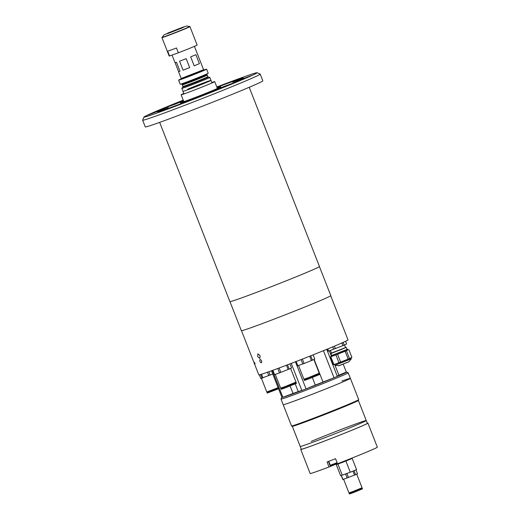 <?xml version="1.0" encoding="UTF-8"?>
<svg xmlns="http://www.w3.org/2000/svg" width="520" height="520" viewBox="0 0 520 520"><rect width="100%" height="100%" fill="white"/><g stroke="black" fill="none" stroke-linecap="round" stroke-linejoin="round"><path stroke-width="0.78" d="M184.015 93.919L183.001 91.338A15.028 0.377 -21.4 0 0 191.328 88.445A15.028 0.377 -21.4 0 0 206.297 82.517A15.028 0.377 -21.4 0 0 210.997 80.366A15.028 0.377 -21.4 0 0 202.67 83.259A15.028 0.377 -21.4 0 0 187.701 89.193M211.822 82.485A18.038 0.455 158.6 0 1 214.714 81.62A18.038 0.455 158.6 0 1 209.079 84.195A18.038 0.455 158.6 0 1 191.119 91.312A18.038 0.455 158.6 0 1 181.129 94.783A18.038 0.455 158.6 0 1 183.833 93.451M181.207 78.891A15.028 0.377 -21.4 0 0 178.62 80.145L180.213 84.214A15.028 0.377 -21.4 0 0 183.749 83.096A15.028 0.377 -21.4 0 0 199.244 77.136A15.028 0.377 -21.4 0 0 208.202 73.242L206.609 69.173A15.028 0.377 -21.4 0 0 203.853 70.018M178.62 80.145A15.028 0.377 -21.4 0 0 182.156 79.027A15.028 0.377 -21.4 0 0 197.652 73.067A15.028 0.377 -21.4 0 0 206.609 69.173M180.005 71.24L178.522 71.663L180.005 71.24L176.494 62.283L175.013 62.706L172.022 55.075M178.594 71.591L175.11 62.706M179.543 61.191L186.18 58.656L189.69 67.613L183.053 70.148L179.543 61.191M183.053 70.148L189.69 67.613M194.175 65.826L190.665 56.875L195.891 54.691L199.4 63.648L194.175 65.826L199.4 63.648M178.522 71.663L181.201 78.487L203.587 69.713L194.435 46.358M185.114 83.466A13.527 0.345 -21.4 0 0 198.803 78.208A13.527 0.345 -21.4 0 0 207.109 74.62A13.527 0.345 -21.4 0 0 203.938 75.608A13.527 0.345 -21.4 0 0 189.728 81.075A13.527 0.345 -21.4 0 0 181.948 84.481A13.527 0.345 -21.4 0 0 185.114 83.466M208.104 77.148A13.527 0.345 -21.4 0 1 200.317 80.561A13.527 0.345 -21.4 0 1 186.114 86.028A13.527 0.345 -21.4 0 1 182.936 87.016L181.857 88.367A15.028 0.377 -21.4 0 0 181.85 88.387A15.028 0.377 -21.4 0 0 185.386 87.269A15.028 0.377 -21.4 0 0 200.883 81.309A15.028 0.377 -21.4 0 0 209.839 77.422A15.028 0.377 -21.4 0 0 209.82 77.409L207.656 76.784L207.109 74.62M181.85 88.387L183.001 91.338A15.028 0.377 -21.4 0 0 186.544 90.22A15.028 0.377 -21.4 0 0 202.04 84.26A15.028 0.377 -21.4 0 0 210.997 80.366L209.839 77.422M172.582 31.519L174.817 30.609M175.097 30.505L182.117 27.794M175.065 30.42L174.122 30.713M174.103 30.641L182.097 27.774M170.138 32.552L176.43 30.147M176.423 30.14L170.138 32.539M172.575 31.499L168.603 32.942M168.61 32.922L174.792 30.53M169.54 55.965A15.028 0.377 158.6 0 1 169.162 56.023L161.954 37.622A15.028 0.377 158.6 0 0 165.49 36.498A15.028 0.377 158.6 0 0 180.986 30.544A15.028 0.377 158.6 0 0 189.943 26.65L197.151 45.052A15.028 0.377 158.6 0 1 178.373 52.793L169.54 55.965L167.655 51.148A15.028 0.377 158.6 0 0 170.814 50.089A15.028 0.377 158.6 0 0 176.488 47.983L178.373 52.793M249.223 87.282L319.462 266.519A48.1 1.216 158.6 0 1 304.44 273.39A48.1 1.216 158.6 0 1 256.536 292.364A48.1 1.216 158.6 0 1 229.899 301.62L159.653 122.382M216.957 87.341A46.176 1.163 -21.4 0 1 242.417 78.241L232.797 82.069L242.873 78.124A46.176 1.163 -21.4 0 1 243.522 78.046A46.176 1.163 -21.4 0 1 229.951 84.318L222.502 87.041L228.274 85.02A46.176 1.163 -21.4 0 1 188.084 100.997L185.952 101.809A46.176 1.163 -21.4 0 1 158.685 111.599L168.305 107.77L158.23 111.709A46.176 1.163 -21.4 0 1 157.56 111.735A46.176 1.163 -21.4 0 1 171.151 105.521L180.291 102.024L171.151 105.521M217.016 87.49L217.575 87.204L217.016 87.49M183.365 100.503A46.176 1.163 -21.4 0 0 172.828 104.819M217.23 88.042A21.886 0.552 158.6 0 1 214.091 90.058A21.886 0.552 158.6 0 1 187.148 100.614A21.886 0.552 158.6 0 1 183.644 101.212A21.762 0.546 -21.4 0 0 183.625 101.224A21.762 0.546 -21.4 0 0 180.291 102.843A21.762 0.546 -21.4 0 0 194.584 97.819A21.762 0.546 -21.4 0 0 217.477 88.615A21.762 0.546 -21.4 0 0 220.805 86.963A21.762 0.546 -21.4 0 0 217.237 88.049A21.886 0.552 158.6 0 1 220.928 86.951A21.886 0.552 158.6 0 1 214.091 90.058A21.886 0.552 158.6 0 1 192.536 98.605A21.886 0.552 158.6 0 1 180.186 102.915A21.886 0.552 158.6 0 1 183.644 101.212A21.762 0.546 -21.4 0 0 180.291 102.843A21.762 0.546 -21.4 0 0 209.638 91.884A21.762 0.546 -21.4 0 0 220.805 86.963A21.762 0.546 -21.4 0 0 217.237 88.049M215.046 89.518A18.636 0.468 158.6 0 1 195.864 97.24A18.636 0.468 158.6 0 1 183.209 101.725A18.636 0.468 158.6 0 1 183.716 101.387A18.636 0.468 158.6 0 0 183.209 101.725A18.636 0.468 158.6 0 0 208.338 92.32A18.636 0.468 158.6 0 0 217.906 88.134A18.636 0.468 158.6 0 1 215.046 89.518M217.302 88.224A18.636 0.468 158.6 0 1 217.906 88.134A18.636 0.468 158.6 0 0 217.302 88.224M176.722 103.565L173.888 104.676M164.73 109.31L161.902 110.422M190.028 100.23L187.194 101.341M227.311 85.41L224.478 86.515M239.297 79.664L236.47 80.769M319.43 266.597L330.811 295.639A48.041 1.216 158.6 0 1 315.809 302.503A48.041 1.216 158.6 0 1 267.963 321.451A48.041 1.216 158.6 0 1 241.358 330.694L229.977 301.652M254.742 364.078C253.988 361.842 254.111 361.764 255.119 363.831M259.922 361.53C259.603 359.125 260.169 358.878 261.619 360.782C261.872 363.207 261.307 363.46 259.922 361.53M260.13 355.7L257.887 353.808L257.667 356.551L259.805 358.481L260.13 355.7M330.726 295.763L348.023 339.892A47.918 1.209 158.6 0 1 333.06 346.736A47.918 1.209 158.6 0 1 285.337 365.644A47.918 1.209 158.6 0 1 258.791 374.862L241.501 330.733M344.546 344.968L345.592 347.626L341.081 349.59L331.5 353.151L330.447 350.474M331.468 353.08L345.566 347.555M346.184 347.393L330.882 353.561L331.675 355.602M345.222 341.458L345.625 341.393L346.632 343.967L344.207 345.131L328.269 351.221L327.425 349.07M327.756 348.933L328.614 351.13M333.729 349.297L332.774 346.853M334.399 346.177L335.374 348.666M341.016 343.35L341.906 343.096L342.914 345.67M341.906 343.096L343.2 342.557L344.207 345.131M343.2 342.557L343.61 342.199M331.624 355.466L331.091 355.765L331.357 356.434L336.284 354.725L347.925 349.941L347.666 349.271L347.068 349.414M331.091 355.765L347.666 349.271M347.081 349.434L331.637 355.485M348.822 349.563L351.891 357.396L349.473 358.56L346.398 350.727L347.893 349.863M348.173 359.099L340.639 362.096L337.565 354.263L345.104 351.267L348.173 359.099L349.473 358.56M345.104 351.267L346.398 350.727M338.995 362.726L333.879 364.559L330.811 356.726L335.926 354.894L338.995 362.726L340.639 362.096M335.926 354.894L337.565 354.263M331.338 356.395L330.811 356.726M330.46 356.811L333.528 364.65L333.879 364.559M261.443 378.352L266.786 391.982L278.122 387.666M272.766 374.01L260.774 378.521L259.337 374.842M260.572 374.517L262.022 378.209M261.508 374.231L262.938 377.878M267.442 372.229L268.781 375.648M268.82 371.741L270.14 375.109M270.114 391.079L266.975 392.47L267.215 393.088L278.551 388.778M266.975 392.47L278.311 388.161L270.12 391.099M278.233 387.959L276.835 388.466M278.226 387.933L276.829 388.447M278.181 387.829L276.796 388.362L278.187 387.842M298.532 365.521L303.908 379.229L308.471 377.65L319.241 373.224L313.859 359.476M310.726 355.791L312.436 360.159L304.103 363.493L297.557 365.84L295.893 361.601M296.166 361.498L297.837 365.775M301.061 359.593L302.789 363.994M302.374 359.079L304.103 363.493M309.68 356.207L311.402 360.594M313.137 354.835L314.782 359.034L312.436 360.159M307.242 378.365L304.115 379.769L304.375 380.438L308.939 378.859L319.716 374.433L319.456 373.757L316.199 374.855M304.115 379.769L319.456 373.757M307.255 378.385L316.212 374.875M275.269 374.406L280.644 388.115L285.207 386.536L295.984 382.109L290.596 368.362M287.514 364.812L289.172 369.044L279.526 372.879L274.3 374.725L272.597 370.383M272.864 370.286L274.579 374.654M277.797 368.472L279.526 372.879M279.123 367.978L280.846 372.379M286.468 365.216L288.139 369.479M289.939 363.89L291.519 367.919L289.172 369.044M283.985 387.244L280.852 388.654L281.119 389.324L285.682 387.738L296.459 383.318L296.192 382.642L292.942 383.734M280.852 388.654L296.192 382.642M283.992 387.27L292.949 383.76M311.285 441.363A35.471 0.897 158.6 0 1 346.613 427.369A35.471 0.897 158.6 0 1 366.262 420.543L367.361 423.339A35.471 0.897 158.6 0 1 356.278 428.409A35.471 0.897 158.6 0 1 320.95 442.403A35.471 0.897 158.6 0 1 301.301 449.228L300.209 446.426A35.471 0.897 -21.4 0 0 308.555 443.788A35.471 0.897 -21.4 0 0 345.131 429.722A35.471 0.897 -21.4 0 0 366.262 420.543A35.471 0.897 158.6 0 1 355.186 425.607A35.471 0.897 158.6 0 1 319.858 439.601A35.471 0.897 158.6 0 1 300.209 446.426L292.318 426.296M281.899 397.319A34.873 0.878 -21.4 0 0 281.69 397.501L281.008 399.054A36.075 0.91 -21.4 0 0 281.008 399.081L283.199 404.677A36.075 0.91 -21.4 0 0 303.18 397.735A36.075 0.91 -21.4 0 0 339.105 383.507A36.075 0.91 -21.4 0 0 350.376 378.352A36.075 0.91 -21.4 0 1 328.881 387.693A36.075 0.91 -21.4 0 1 291.688 401.993A36.075 0.91 -21.4 0 1 283.199 404.677L291.531 425.945A36.075 0.91 -21.4 0 0 291.551 425.958L292.331 426.303A35.471 0.897 -21.4 0 0 300.658 423.644A35.471 0.897 -21.4 0 0 336.843 409.734A35.471 0.897 -21.4 0 0 358.365 400.419L358.703 399.64A36.075 0.91 -21.4 0 0 358.709 399.613L350.376 378.352A36.075 0.91 -21.4 0 0 341.887 381.037M291.551 425.958A36.075 0.91 -21.4 0 0 300.021 423.26A36.075 0.91 -21.4 0 0 336.817 409.116A36.075 0.91 -21.4 0 0 358.703 399.64M281.008 399.081A36.075 0.91 -21.4 0 0 300.989 392.138A36.075 0.91 -21.4 0 0 336.915 377.91A36.075 0.91 -21.4 0 0 348.179 372.756A36.075 0.91 -21.4 0 0 348.16 372.736L350.376 378.352M281.69 397.501A34.873 0.878 -21.4 0 0 281.983 397.527A34.873 0.878 -21.4 0 0 282.874 397.3A34.873 0.878 -21.4 0 0 301.86 390.488A34.873 0.878 -21.4 0 0 306.046 388.888A34.873 0.878 -21.4 0 0 334.035 377.76A34.873 0.878 -21.4 0 0 335.731 377.059A34.873 0.878 -21.4 0 0 337.331 376.382A34.873 0.878 -21.4 0 0 346.606 372.06A34.873 0.878 -21.4 0 0 346.326 372.073L338.904 375.226A26.936 0.683 158.6 0 1 337.2 376.064M323.427 350.701L334.035 377.76L322.998 382.018A26.936 0.683 158.6 0 1 315.315 385.073L306.046 388.888L295.425 361.784M343.239 364.188L346.326 372.073M337.331 376.382L326.736 349.349M291.239 363.389L301.86 390.488M271.499 370.779L281.983 397.527M301.808 390.357L298.252 391.593A26.936 0.683 158.6 0 1 293.039 393.465L282.874 397.3L272.356 370.468M301.243 449.072A36.075 0.91 -21.4 0 0 300.742 449.449L310.173 473.512A36.075 0.91 -21.4 0 0 329.03 466.993L327.054 461.962A36.075 0.91 158.6 0 0 335.556 458.712L337.532 463.749A36.075 0.91 -21.4 0 0 366.08 452.335A36.075 0.91 -21.4 0 0 377.351 447.187L367.919 423.118A36.075 0.91 -21.4 0 0 367.296 423.183M300.742 449.449A36.075 0.91 -21.4 0 0 320.723 442.507A36.075 0.91 -21.4 0 0 356.655 428.272A36.075 0.91 -21.4 0 0 367.919 423.118M329.03 466.993L337.441 463.528M351.468 458.594L352.176 458.419L356.564 469.612L350.285 472.231L340.613 475.703L336.226 464.51L336.888 464.237M342.31 475.28L337.922 464.087L336.226 464.51M350.285 472.231L345.897 461.038L337.922 464.087M352.176 458.419L345.897 461.038M351.364 458.322L346.821 460.635L338.76 463.736L336.921 464.321L336.719 463.794M352.8 471.178L353.99 470.685L355.563 474.688L342.81 479.557L341.244 475.56L343.09 479.492M343.629 479.297L348.959 492.895L352.859 491.537L362.057 487.76L356.72 474.136M355.973 469.859L357.5 473.759L355.563 474.688M345.507 474.058L346.925 473.519L348.498 477.516M345.612 474.019L347.178 478.023M352.957 471.12L354.523 475.124M352.287 491.991L349.154 493.382L349.394 494L353.294 492.648L362.492 488.865L362.251 488.254L359.008 489.359M349.154 493.382L362.251 488.254M352.293 492.011L359.015 489.379M183.222 100.139A60.723 1.534 -21.4 0 0 162.981 108.401A60.723 1.534 -21.4 0 0 144.014 117.033A60.723 1.534 -21.4 0 0 177.002 105.638A60.723 1.534 -21.4 0 0 238.128 81.432A60.723 1.534 -21.4 0 0 257.062 72.735A60.723 1.534 -21.4 0 0 216.814 86.977M257.062 72.735L260.175 74.094A63.128 1.593 158.6 0 1 260.208 74.12A63.128 1.593 158.6 0 1 240.494 83.141A63.128 1.593 158.6 0 1 177.619 108.043A63.128 1.593 158.6 0 1 142.649 120.192A63.128 1.593 158.6 0 1 142.656 120.146L144.014 117.033M260.208 74.12L262.841 80.834A63.128 1.593 158.6 0 1 243.119 89.856A63.128 1.593 158.6 0 1 180.252 114.758A63.128 1.593 158.6 0 1 145.281 126.906L142.649 120.192M157.515 111.442L148.194 114.972L157.515 111.442M241.085 78.215L231.77 81.744L241.085 78.215M251.03 75.725L241.709 79.255L251.03 75.725M214.214 91.091L204.9 94.62L214.214 91.091M167.459 108.953L158.138 112.483L167.459 108.953M241.183 78.891L232.797 82.069L241.183 78.891M229.197 84.637L220.811 87.815L229.197 84.637M191.912 99.463L183.528 102.642L191.912 99.463M166.614 108.544L158.23 111.722L166.614 108.544M178.6 102.798L170.222 105.976L178.6 102.798M204.113 70.083L183.827 78.325L181.35 78.975L189.54 75.53M195.455 73.216L201.364 71.006M182.936 87.016L182.397 84.845A13.228 0.332 -21.4 0 0 185.51 83.863A13.228 0.332 -21.4 0 0 199.147 78.618A13.228 0.332 -21.4 0 0 207.031 75.192M183.02 86.437A13.228 0.332 -21.4 0 0 186.134 85.456A13.228 0.332 -21.4 0 0 199.771 80.21A13.228 0.332 -21.4 0 0 207.656 76.784M202.553 76.674A13.228 0.332 -21.4 0 0 186.686 82.888M169.663 32.727L180.869 28.047L169.663 32.727M166.94 33.865L167.863 33.046L183.586 26.916L182.663 27.736L166.94 33.865M164.034 34.814L186.505 26.006L164.034 34.814L161.954 37.622M186.505 26.006L189.735 26.488A14.911 0.377 158.6 0 1 181.155 30.245A14.911 0.377 158.6 0 1 165.497 36.27A14.911 0.377 158.6 0 1 161.993 37.362M348.628 361.901L338.969 365.69M338.572 365.794L348.991 361.712L351.279 358.852L334.945 365.248L339.06 365.723L348.991 361.712M334.945 365.248L351.319 358.599L351.013 357.819M338.904 375.226L334.99 365.255M331.233 355.661L329.355 350.863M315.315 385.073L312.358 377.54M322.998 382.018L314.113 359.353M293.039 393.465L290.121 386.016M298.252 391.593L295.243 383.91M294.899 383.032L294.769 382.707M328.419 461.442L330.343 466.362M328.738 461.325L330.284 465.27L337.11 462.67M330.284 465.27C330.421 465.712 330.915 465.712 331.767 465.27L337.279 463.099L331.78 465.263M212.004 82.953L210.997 80.366M181.129 94.783L183.8 101.608M214.714 81.62L217.386 88.445M203.587 69.713L204.152 70.083M181.201 78.487L181.038 79.144M182.397 84.845L181.948 84.481M168.077 33.462L182.624 27.762M346.326 347.51L347.12 349.55M334.75 365.092L334.457 364.351M270.218 391.346L270.03 390.871M276.933 388.713L276.744 388.238M316.316 375.141L316.115 374.628M307.359 378.651L307.158 378.137M293.053 384.026L292.851 383.513M284.096 387.537L283.894 387.023M366.262 420.543L358.371 400.406M346.606 372.06L348.16 372.736M359.112 489.625L358.924 489.151M352.391 492.258L352.209 491.784"/></g></svg>
